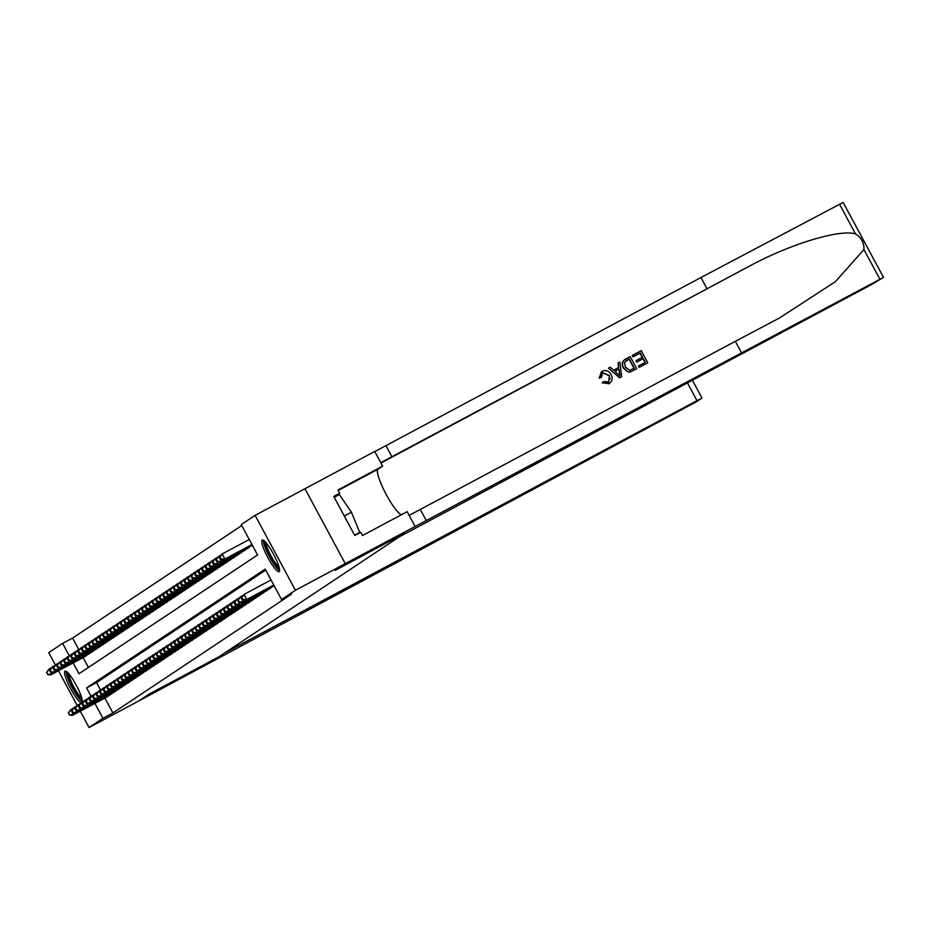 <?xml version="1.0" encoding="UTF-8"?>
<svg xmlns="http://www.w3.org/2000/svg" width="930" height="930" viewBox="0 0 930 930"><rect width="100%" height="100%" fill="white"/><g stroke="black" fill="none" stroke-linecap="round" stroke-linejoin="round"><path stroke-width="1.4" d="M279.174 571.659A17.937 3.301 61.9 0 1 279.128 571.683A17.937 3.301 61.9 0 1 267.84 557.558A17.937 3.301 61.9 0 1 262.167 540.086A17.937 3.301 61.9 0 1 262.225 540.051A17.937 3.301 61.9 0 1 273.513 554.175A17.937 3.301 61.9 0 1 279.174 571.659M81.084 702.778A17.937 3.301 61.9 0 1 69.727 686.933A17.937 3.301 61.9 0 1 64.995 671.228A17.937 3.301 61.9 0 1 65.042 671.193A17.937 3.301 61.9 0 1 75.411 683.655A17.937 3.301 61.9 0 1 82.386 702.057M55.347 664.915L48.732 652.628L62.612 643.397L69.239 655.685L70.11 655.104L72.842 660.161L71.959 660.753L106.636 642.223M241.742 525.555L72.587 638.073L62.612 643.397M73.121 662.904L78.957 673.75L257.575 554.954L241.23 524.601L255.111 515.36L295.438 590.259L281.546 599.49L265.201 569.125L86.595 687.921L91.035 696.163L94.29 694.315M304.947 488.738L345.263 563.638L304.959 488.727L255.111 515.36M272.792 586.598L273.443 586.249M269.258 588.957L271.304 587.4M265.724 591.306L267.77 589.748M262.19 593.654L264.225 592.108M258.645 596.014L260.691 594.456M255.111 598.362L257.157 596.804M251.577 600.71L253.623 599.164M248.043 603.07L250.077 601.512M244.497 605.418L246.543 603.861M240.963 607.778L243.009 606.221M237.429 610.127L239.475 608.569M233.895 612.475L235.929 610.917M230.349 614.835L232.395 613.277M226.815 617.183L228.861 615.625M223.281 619.531L225.327 617.985M219.747 621.891L221.782 620.333M216.202 624.239L218.248 622.682M212.668 626.588L214.714 625.041M209.134 628.947L211.18 627.39M205.6 631.296L207.634 629.738M202.054 633.644L204.1 632.098M198.52 636.004L200.566 634.446M194.986 638.352L197.032 636.794M191.452 640.7L193.487 639.154M187.906 643.06L189.953 641.502M184.373 645.408L186.419 643.851M180.839 647.768L182.885 646.211M177.305 650.117L179.339 648.559M173.759 652.465L175.805 650.907M170.225 654.825L172.271 653.267M166.691 657.173L168.737 655.615M163.157 659.521L165.191 657.975M159.611 661.881L161.657 660.323M156.077 664.229L158.123 662.672M152.543 666.577L154.589 665.031M149.009 668.937L151.044 667.38M145.464 671.286L147.51 669.728M141.93 673.634L143.976 672.088M138.396 675.994L140.442 674.436M134.862 678.342L136.896 676.784M131.316 680.702L133.362 679.144M127.782 683.05L129.828 681.492M124.248 685.398L126.294 683.841M120.714 687.758L122.748 686.201M117.168 690.106L119.214 688.549M113.634 692.455L115.68 690.909M110.1 694.815L112.146 693.257M72.587 638.073L78.759 649.559M83.084 657.58L88.408 667.473M84.77 656.685L86.804 655.127M88.303 654.325L90.35 652.779M91.838 651.977L93.884 650.419M95.372 649.628L97.418 648.071M98.917 647.268L100.952 645.722M102.451 644.92L104.497 643.362M105.985 642.572L108.031 641.014M109.519 640.212L111.565 638.654M113.065 637.864L115.099 636.306M116.599 635.515L118.645 633.958M120.133 633.156L122.179 631.598M123.667 630.807L125.713 629.25M127.212 628.448L129.247 626.901M130.746 626.099L132.792 624.542M134.28 623.751L136.326 622.193M137.814 621.391L139.86 619.845M141.36 619.043L143.394 617.485M144.894 616.695L146.94 615.137M148.428 614.335L150.474 612.789M151.962 611.987L154.008 610.429M155.508 609.638L157.542 608.081M159.042 607.278L161.088 605.721M162.576 604.93L164.622 603.372M166.11 602.582L168.156 601.024M169.655 600.222L171.69 598.664M173.189 597.874L175.235 596.316M176.723 595.525L178.769 593.968M180.257 593.166L182.303 591.608M183.803 590.817L185.837 589.26M187.337 588.457L189.383 586.911M190.871 586.109L192.917 584.552M194.405 583.761L196.451 582.203M197.951 581.401L199.985 579.855M201.484 579.053L203.531 577.495M205.019 576.705L207.065 575.147M208.553 574.345L210.599 572.799M212.098 571.997L214.132 570.439M215.632 569.648L217.678 568.091M219.166 567.288L221.212 565.731M222.7 564.94L224.746 563.382M226.246 562.592L228.28 561.034M229.78 560.232L231.826 558.674M233.314 557.884L235.36 556.326M236.848 555.524L238.894 553.978M240.382 553.176L242.428 551.618M243.927 550.827L245.973 549.27M247.461 548.468L249.507 546.921M250.995 546.119L251.646 545.771M104.881 698.058L112.902 712.961L291.52 594.165L281.546 599.49M265.724 570.09L96.557 682.597L100.556 690.037M106.566 697.163L108.601 695.605M295.438 590.259L345.263 563.638L335.149 570.357L404.922 533.088L399.121 536.947L871.538 284.557L883.407 277.454L345.286 563.626L335.102 570.392L404.864 533.123L218.829 656.859L149.056 694.129L138.884 700.894L89.059 727.516L80.271 711.206M77.144 705.405L58.474 670.728M112.902 712.961L102.939 718.286L89.059 727.516M94.918 703.382L102.939 718.286M96.557 682.597L86.595 687.921M68.297 713.008L69.738 714.798L68.297 713.008L70.692 709.695L73.412 714.752L108.101 696.221M69.738 714.798L73.412 714.752L72.528 715.344L107.217 696.814M68.646 712.775L70.692 709.695L73.075 708.428M69.39 715.031L72.528 715.344M46.5 672.529L47.942 674.32L46.5 672.529L48.895 669.216L51.615 674.273L50.732 674.866L85.421 656.336M51.278 667.938L48.895 669.216L46.849 672.297M86.304 655.743L51.615 674.273L47.942 674.32M50.732 674.866L47.593 674.552M82.259 699.906A15.519 2.86 61.9 0 1 74.412 690.781A15.519 2.86 61.9 0 1 67.518 675.122A15.519 2.86 61.9 0 1 67.658 672.564M68.925 673.936A14.369 2.639 -118.1 0 0 69.076 675.413A14.369 2.639 -118.1 0 0 74.551 688.328A14.369 2.639 -118.1 0 0 81.817 698.081M66.228 671.413A17.821 3.278 -118.1 0 0 66.402 673.483A17.821 3.278 -118.1 0 0 73.365 689.839A17.821 3.278 -118.1 0 0 82.421 701.731M279.442 568.753A15.519 2.86 61.9 0 1 271.595 559.639A15.519 2.86 61.9 0 1 264.701 543.98A15.519 2.86 61.9 0 1 264.829 541.411M266.108 542.795A14.369 2.639 -118.1 0 0 266.259 544.259A14.369 2.639 -118.1 0 0 271.734 557.186A14.369 2.639 -118.1 0 0 279 566.94M263.411 540.26A17.821 3.278 -118.1 0 0 263.585 542.341A17.821 3.278 -118.1 0 0 270.549 558.698A17.821 3.278 -118.1 0 0 279.605 570.578M334.219 497.306L339.334 494.562L351.435 512.221L359.712 532.413L356.446 534.587M354.597 535.157L359.712 532.413M344.298 516.034L351.435 512.221M692.408 380.265L701.999 398.087L697.082 401.376L138.872 700.906L149.009 694.164L218.771 656.894L224.572 653.034L696.989 400.656L687.444 382.916M701.999 398.087L696.989 400.656M632.493 355.33L641.223 350.656L647.768 362.805L639.34 367.303L638.585 365.909L645.327 362.305L643.316 358.562L637.027 361.921L636.271 360.526L642.56 357.167L640.293 352.958L633.249 356.725L632.33 355.434A29.946 5.51 -118.1 0 0 633.028 356.864L640.084 353.098A29.946 5.51 -118.1 0 0 642.258 357.318M636.271 360.526L635.992 360.712A29.946 5.51 -118.1 0 0 636.748 362.107L643.037 358.748A29.946 5.51 -118.1 0 0 645.106 362.421M638.585 365.909L638.375 366.048A29.946 5.51 -118.1 0 0 639.177 367.408L647.768 362.805M625.75 358.945C622.112 361.166 621.333 364.223 623.402 368.129L628.029 372.035L630.261 371.954L636.725 368.699L630.435 371.837L628.227 371.895L623.681 367.931C621.577 364.06 622.31 361.026 625.902 358.841L630.191 356.55L636.725 368.699M601.385 371.814L599.199 378.15L601.373 377.475L599.199 378.15M599.466 377.975L602.175 371.326C606.023 369.687 609.011 370.803 611.126 374.674C613.056 378.452 612.312 381.474 608.918 383.753L602.408 382.695L603.896 381.428L608.662 382.067L609.441 375.581L602.884 372.779L609.15 375.778L610.15 379.254M603.896 381.428L602.152 382.858L609.348 383.509M741.28 352.412L735.316 341.333L779.596 317.932L835.431 281.651L863.947 249.577C864.144 242.788 861.331 237.569 855.507 233.918C839.848 228.931 789.756 244.16 749.429 266.154L380.765 462.663M608.464 368.164L619.589 377.871L621.496 376.859L619.752 377.766L608.464 368.164L610.254 367.199L613.626 370.21L618.729 367.49L618.078 363.026L619.868 362.072L621.659 376.755M618.078 363.026L618.462 367.664M706.928 288.602L700.953 277.524L374.79 451.585M409.154 515.394L735.316 341.333M855.507 233.918L839.569 204.298L700.953 277.524M415.047 526.345L407.154 511.674L362.502 535.529L360.759 532.286L354.772 535.482L333.742 496.422L339.717 493.226L337.974 489.982L382.625 466.128L374.732 451.457L304.959 488.727M401.353 514.767A25.866 4.755 61.9 0 1 384.962 492.086A25.866 4.755 61.9 0 1 378.01 469.197L382.625 466.128M839.569 204.298L843.173 202.484L883.5 277.373M334.056 496.992L339.717 493.226M601.373 377.475L602.721 372.86M619.554 373.174L618.973 369.164L614.893 371.349L619.95 375.86L618.973 369.164M614.916 371.372L618.694 369.35M624.867 359.468L625.902 358.841M629.261 358.852L624.425 362.537L625.379 367.059L629.75 370.303L634.283 368.199L629.261 358.852L625.96 360.666M629.052 358.992A29.946 5.51 -118.1 0 0 634.062 368.315M71.831 710.66L73.272 712.45L71.831 710.66L74.226 707.346L76.946 712.403L111.635 693.873M73.272 712.45L76.946 712.403L76.062 712.996L110.751 694.466M72.191 710.427L74.226 707.346L76.609 706.068M72.924 712.682L76.062 712.996M75.377 708.3L76.818 710.09L75.377 708.3L77.76 704.987L80.492 710.055L115.169 691.525M76.818 710.09L80.492 710.055L79.608 710.636L114.285 692.106M75.725 708.067L77.76 704.987L80.143 703.719M76.458 710.334L79.608 710.636M78.91 705.951L80.352 707.742L78.91 705.951L81.305 702.638L84.026 707.695L118.715 689.165M80.352 707.742L84.026 707.695L83.142 708.288L117.819 689.758M79.259 705.719L81.305 702.638L83.677 701.371M80.003 707.974L83.142 708.288M82.445 703.603L83.886 705.393L82.445 703.603L84.839 700.29L87.559 705.347L122.249 686.817M83.886 705.393L87.559 705.347L86.676 705.94L121.365 687.41M82.793 703.359L84.839 700.29L87.222 699.011M83.537 705.626L86.676 705.94M50.034 670.181L51.476 671.96L50.034 670.181L52.429 666.856L55.149 671.925L54.266 672.506L88.954 653.976M54.812 665.589L52.429 666.856L50.394 669.937M89.838 653.395L55.149 671.925L51.476 671.96M54.266 672.506L51.127 672.204M53.568 667.821L55.021 669.612L53.568 667.821L55.963 664.508L58.695 669.565L57.811 670.158L92.489 651.628M58.346 663.241L55.963 664.508L53.928 667.589M93.372 651.035L58.695 669.565L55.021 669.612M57.811 670.158L54.661 669.844M57.114 665.473L58.555 667.263L57.114 665.473L59.508 662.16L62.229 667.217L61.345 667.81L96.022 649.279M61.88 660.881L59.508 662.16L57.462 665.241M96.918 648.687L62.229 667.217L58.555 667.263M61.345 667.81L58.195 667.496M60.648 663.113L62.089 664.904L60.648 663.113L63.042 659.8L65.763 664.869L64.879 665.45L99.568 646.92M65.425 658.533L63.042 659.8L60.996 662.881M100.452 646.338L65.763 664.869L62.089 664.904M64.879 665.45L61.74 665.148M85.978 701.243L87.42 703.034L85.978 701.243L88.373 697.93L91.094 702.999L125.783 684.468M87.42 703.034L91.094 702.999L90.21 703.58L124.899 685.05M86.339 701.011L88.373 697.93L90.756 696.663M87.071 703.266L90.21 703.58M64.182 660.765L65.623 662.555L64.182 660.765L66.576 657.452L69.297 662.509L68.413 663.102L103.102 644.571M68.96 656.185L66.576 657.452L64.542 660.533M103.986 643.979L69.297 662.509L65.623 662.555M68.413 663.102L65.274 662.788M89.873 698.663L90.966 700.685L89.873 698.663L91.907 695.582L94.639 700.639L129.316 682.109M90.966 700.685L94.639 700.639L93.756 701.232L128.433 682.701M89.524 698.895L91.024 696.175M90.605 700.918L93.756 701.232M72.494 653.825L70.11 655.104L67.716 658.417L69.169 660.207L68.076 658.184M107.52 641.63L72.842 660.161L69.169 660.207M71.959 660.753L68.808 660.44M69.227 655.685L67.716 658.417M93.058 696.547L94.5 698.337L93.058 696.547L95.453 693.234L98.173 698.29L132.862 679.76M94.5 698.337L98.173 698.29L97.29 698.872L131.967 680.353M93.407 696.303L95.453 693.234L97.824 691.955M94.151 698.57L97.29 698.872M71.261 656.057L72.703 657.847L71.261 656.057L73.656 652.744L76.376 657.812L75.493 658.394L110.17 639.863M76.028 651.477L73.656 652.744L71.61 655.824M111.065 639.282L76.376 657.812L72.703 657.847M75.493 658.394L72.342 658.091M96.592 694.187L98.034 695.977L96.592 694.187L98.987 690.874L101.707 695.942L136.396 677.412M98.034 695.977L101.707 695.942L100.824 696.524L135.513 677.993M96.941 693.954L98.987 690.874L101.37 689.607M97.685 696.21L100.824 696.524M74.795 653.709L76.237 655.499L74.795 653.709L77.19 650.396L79.91 655.452L79.027 656.045L113.716 637.515M79.573 649.128L77.19 650.396L75.144 653.476M114.599 636.922L79.91 655.452L76.237 655.499M79.027 656.045L75.888 655.731M100.126 691.839L101.568 693.629L100.126 691.839L102.521 688.525L105.241 693.582L139.93 675.052M101.568 693.629L105.241 693.582L104.358 694.175L139.047 675.645M100.487 691.606L102.521 688.525L104.904 687.258M101.219 693.861L104.358 694.175M78.329 651.36L79.771 653.151L78.329 651.36L80.724 648.047L83.444 653.104L82.561 653.685L117.25 635.167M83.107 646.769L80.724 648.047L78.69 651.116M118.133 634.574L83.444 653.104L79.771 653.151M82.561 653.685L79.422 653.383M103.66 689.49L105.113 691.269L103.66 689.49L106.055 686.177L108.787 691.234L143.464 672.704M105.113 691.269L108.787 691.234L107.903 691.815L142.581 673.285M104.021 689.246L106.055 686.177L108.438 684.899M104.753 691.513L107.903 691.815M81.863 649L83.316 650.791L81.863 649L84.258 645.687L86.99 650.756L86.106 651.337L120.784 632.807M86.641 644.42L84.258 645.687L82.224 648.768M121.667 632.226L86.99 650.756L83.316 650.791M86.106 651.337L82.956 651.023M107.206 687.131L108.647 688.921L107.206 687.131L109.601 683.817L112.321 688.874L147.01 670.356M108.647 688.921L112.321 688.874L111.437 689.467L146.115 670.937M107.555 686.898L109.601 683.817L111.972 682.55M108.287 689.153L111.437 689.467M85.409 646.652L86.85 648.442L85.409 646.652L87.804 643.339L90.524 648.396L89.64 648.989L124.318 630.459M90.175 642.072L87.804 643.339L85.758 646.42M125.213 629.866L90.524 648.396L86.85 648.442M89.64 648.989L86.49 648.675M110.74 684.782L112.181 686.573L110.74 684.782L113.135 681.469L115.855 686.526L150.544 667.996M112.181 686.573L115.855 686.526L114.971 687.119L149.66 668.589M111.089 684.55L113.135 681.469L115.518 680.19M111.833 686.805L114.971 687.119M88.943 644.304L90.384 646.083L88.943 644.304L91.338 640.991L94.058 646.048L93.174 646.629L127.863 628.099M93.721 639.712L91.338 640.991L89.292 644.06M128.747 627.518L94.058 646.048L90.384 646.083M93.174 646.629L90.036 646.327M114.274 682.434L115.715 684.213L114.274 682.434L116.669 679.109L119.389 684.178L154.078 665.648M115.715 684.213L119.389 684.178L118.505 684.759L153.194 666.229M114.634 682.19L116.669 679.109L119.052 677.842M115.367 684.457L118.505 684.759M92.477 641.944L93.918 643.734L92.477 641.944L94.872 638.631L97.592 643.688L96.708 644.281L131.397 625.75M97.255 637.364L94.872 638.631L92.837 641.712M132.281 625.169L97.592 643.688L93.918 643.734M96.708 644.281L93.57 643.967M117.808 680.074L119.261 681.864L117.808 680.074L120.203 676.761L122.934 681.818L157.612 663.288M119.261 681.864L122.934 681.818L122.051 682.411L156.728 663.881M118.168 679.842L120.203 676.761L122.586 675.494M118.901 682.097L122.051 682.411M96.011 639.596L97.464 641.386L96.011 639.596L98.406 636.283L101.138 641.34L100.254 641.933L134.931 623.402M100.789 635.004L98.406 636.283L96.371 639.363M135.815 622.809L101.138 641.34L97.464 641.386M100.254 641.933L97.104 641.619M121.353 677.726L122.795 679.516L121.353 677.726L123.748 674.413L126.468 679.47L161.157 660.939M122.795 679.516L126.468 679.47L125.585 680.062L160.262 661.532M121.702 677.493L123.748 674.413L126.12 673.134M122.434 679.749L125.585 680.062M99.557 637.248L100.998 639.026L99.557 637.248L101.951 633.923L104.672 638.991L103.788 639.573L138.465 621.042M104.323 632.656L101.951 633.923L99.905 637.004M139.361 620.461L104.672 638.991L100.998 639.026M103.788 639.573L100.638 639.27M124.887 675.366L126.329 677.156L124.887 675.366L127.282 672.053L130.002 677.121L164.691 658.591M126.329 677.156L130.002 677.121L129.119 677.703L163.808 659.172M125.236 675.134L127.282 672.053L129.665 670.786M125.98 677.4L129.119 677.703M103.091 634.888L104.532 636.678L103.091 634.888L105.485 631.575L108.206 636.632L107.322 637.224L142.011 618.694M107.868 630.308L105.485 631.575L103.439 634.655M142.895 618.101L108.206 636.632L104.532 636.678M107.322 637.224L104.183 636.911M128.421 673.018L129.863 674.808L128.421 673.018L130.816 669.705L133.536 674.762L168.225 656.231M129.863 674.808L133.536 674.762L132.653 675.354L167.342 656.824M128.782 672.785L130.816 669.705L133.199 668.438M129.514 675.04L132.653 675.354M106.625 632.54L108.066 634.33L106.625 632.54L109.019 629.226L111.74 634.283L110.856 634.876L145.545 616.346M111.402 627.948L109.019 629.226L106.985 632.307M146.429 615.753L111.74 634.283L108.066 634.33M110.856 634.876L107.717 634.562M131.955 670.669L133.409 672.46L131.955 670.669L134.35 667.356L137.082 672.413L171.759 653.883M133.409 672.46L137.082 672.413L136.198 673.006L170.876 654.476M132.316 670.437L134.35 667.356L136.733 666.078M133.048 672.692L136.198 673.006M110.159 630.18L111.612 631.97L110.159 630.18L112.553 626.867L115.285 631.935L114.402 632.516L149.079 613.986M114.936 625.599L112.553 626.867L110.519 629.947M149.963 613.405L115.285 631.935L111.612 631.97M114.402 632.516L111.251 632.214M135.501 668.31L136.942 670.1L135.501 668.31L137.896 664.996L140.616 670.065L175.305 651.535M136.942 670.1L140.616 670.065L139.733 670.646L174.41 652.116M135.85 668.077L137.896 664.996L140.267 663.729M136.582 670.344L139.733 670.646M113.704 627.831L115.146 629.622L113.704 627.831L116.099 624.518L118.819 629.575L117.936 630.168L152.613 611.638M118.47 623.251L116.099 624.518L114.053 627.599M153.508 611.045L118.819 629.575L115.146 629.622M117.936 630.168L114.785 629.854M139.035 665.961L140.477 667.752L139.035 665.961L141.43 662.648L144.15 667.705L178.839 649.175M140.477 667.752L144.15 667.705L143.267 668.298L177.956 649.768M139.384 665.729L141.43 662.648L143.813 661.381M140.128 667.984L143.267 668.298M117.238 625.483L118.68 627.273L117.238 625.483L119.633 622.17L122.353 627.227L121.47 627.82L156.159 609.29M122.016 620.891L119.633 622.17L117.587 625.251M157.042 608.697L122.353 627.227L118.68 627.273M121.47 627.82L118.331 627.506M142.569 663.613L144.011 665.403L142.569 663.613L144.964 660.3L147.684 665.357L182.373 646.827M144.011 665.403L147.684 665.357L146.8 665.938L181.49 647.419M142.929 663.369L144.964 660.3L147.347 659.021M143.662 665.636L146.8 665.938M120.772 623.123L122.214 624.913L120.772 623.123L123.167 619.81L125.887 624.879L125.004 625.46L159.693 606.93M125.55 618.543L123.167 619.81L121.133 622.891M160.576 606.348L125.887 624.879L122.214 624.913M125.004 625.46L121.865 625.158M146.103 661.253L147.556 663.044L146.103 661.253L148.498 657.94L151.23 663.009L185.907 644.478M147.556 663.044L151.23 663.009L150.346 663.59L185.024 645.06M146.463 661.021L148.498 657.94L150.881 656.673M147.196 663.276L150.346 663.59M124.306 620.775L125.759 622.565L124.306 620.775L126.701 617.462L129.433 622.519L128.549 623.112L163.227 604.581M129.084 616.195L126.701 617.462L124.666 620.543M164.11 603.988L129.433 622.519L125.759 622.565M128.549 623.112L125.399 622.798M149.649 658.905L151.09 660.695L149.649 658.905L152.043 655.592L154.764 660.649L189.453 642.119M151.09 660.695L154.764 660.649L153.88 661.242L188.558 642.711M149.997 658.673L152.043 655.592L154.415 654.325M150.73 660.928L153.88 661.242M127.852 618.427L129.293 620.217L127.852 618.427L130.247 615.114L132.967 620.171L132.083 620.763L166.761 602.233M132.618 613.835L130.247 615.114L128.201 618.183M167.656 601.64L132.967 620.171L129.293 620.217M132.083 620.763L128.933 620.45M153.183 656.557L154.624 658.347L153.183 656.557L155.577 653.244L158.298 658.301L192.987 639.77M154.624 658.347L158.298 658.301L157.414 658.882L192.103 640.352M153.531 656.313L155.577 653.244L157.96 651.965M154.275 658.58L157.414 658.882M131.386 616.067L132.827 617.857L131.386 616.067L133.781 612.754L136.501 617.822L135.617 618.404L170.306 599.873M136.164 611.487L133.781 612.754L131.734 615.834M171.19 599.292L136.501 617.822L132.827 617.857M135.617 618.404L132.478 618.09M156.717 654.197L158.158 655.987L156.717 654.197L159.111 650.884L161.832 655.941L196.521 637.422M158.158 655.987L161.832 655.941L160.948 656.534L195.637 638.003M157.077 653.964L159.111 650.884L161.494 649.617M157.809 656.22L160.948 656.534M134.92 613.719L136.361 615.509L134.92 613.719L137.315 610.406L140.035 615.462L139.151 616.055L173.84 597.525M139.698 609.138L137.315 610.406L135.28 613.486M174.724 596.932L140.035 615.462L136.361 615.509M139.151 616.055L136.013 615.741M160.251 651.849L161.704 653.639L160.251 651.849L162.645 648.536L165.377 653.592L200.055 635.062M161.704 653.639L165.377 653.592L164.494 654.185L199.171 635.655M160.611 651.616L162.645 648.536L165.029 647.257M161.343 653.871L164.494 654.185M138.454 611.37L139.907 613.161L138.454 611.37L140.849 608.057L143.58 613.114L142.697 613.695L177.374 595.177M143.232 606.779L140.849 608.057L138.814 611.126M178.258 594.584L143.58 613.114L139.907 613.161M142.697 613.695L139.547 613.393M163.796 649.5L165.238 651.279L163.796 649.5L166.191 646.176L168.911 651.244L203.6 632.714M165.238 651.279L168.911 651.244L168.028 651.825L202.705 633.295M164.145 649.256L166.191 646.176L168.562 644.909M164.877 651.523L168.028 651.825M141.999 609.011L143.441 610.801L141.999 609.011L144.394 605.697L147.114 610.754L146.231 611.347L180.908 592.817M146.766 604.43L144.394 605.697L142.348 608.778M181.792 592.236L147.114 610.754L143.441 610.801M146.231 611.347L143.081 611.033M167.33 647.14L168.772 648.931L167.33 647.14L169.725 643.827L172.445 648.884L207.134 630.354M168.772 648.931L172.445 648.884L171.562 649.477L206.251 630.947M167.679 646.908L169.725 643.827L172.108 642.56M168.423 649.163L171.562 649.477M145.533 606.662L146.975 608.452L145.533 606.662L147.928 603.349L150.648 608.406L149.765 608.999L184.454 590.469M150.311 602.07L147.928 603.349L145.882 606.43M185.337 589.876L150.648 608.406L146.975 608.452M149.765 608.999L146.626 608.685M170.864 644.792L172.306 646.583L170.864 644.792L173.259 641.479L175.979 646.536L210.668 628.006M172.306 646.583L175.979 646.536L175.096 647.129L209.785 628.599M171.225 644.56L173.259 641.479L175.642 640.2M171.957 646.815L175.096 647.129M149.067 604.314L150.509 606.093L149.067 604.314L151.462 601.001L154.182 606.058L153.299 606.639L187.988 588.109M153.845 599.722L151.462 601.001L149.428 604.07M188.871 587.528L154.182 606.058L150.509 606.093M153.299 606.639L150.16 606.337M174.398 642.444L175.851 644.223L174.398 642.444L176.793 639.119L179.525 644.188L214.202 625.658M175.851 644.223L179.525 644.188L178.641 644.769L213.319 626.239M174.759 642.2L176.793 639.119L179.176 637.852M175.491 644.467L178.641 644.769M152.601 601.954L154.055 603.744L152.601 601.954L154.996 598.641L157.728 603.698L156.845 604.291L191.522 585.761M157.379 597.374L154.996 598.641L152.962 601.722M192.405 585.168L157.728 603.698L154.055 603.744M156.845 604.291L153.694 603.977M177.944 640.084L179.385 641.874L177.944 640.084L180.339 636.771L183.059 641.828L217.736 623.298M179.385 641.874L183.059 641.828L182.175 642.421L216.853 623.89M178.293 639.852L180.339 636.771L182.71 635.504M179.025 642.107L182.175 642.421M156.147 599.606L157.589 601.396L156.147 599.606L158.542 596.293L161.262 601.35L160.379 601.942L195.056 583.412M160.913 595.014L158.542 596.293L156.496 599.373M195.939 582.819L161.262 601.35L157.589 601.396M160.379 601.942L157.228 601.629M181.478 637.736L182.919 639.526L181.478 637.736L183.873 634.423L186.593 639.48L221.282 620.949M182.919 639.526L186.593 639.48L185.709 640.073L220.398 621.542M181.827 637.503L183.873 634.423L186.256 633.144M182.571 639.759L185.709 640.073M159.681 597.258L161.123 599.036L159.681 597.258L162.076 593.933L164.796 599.001L163.913 599.583L198.602 581.052M164.459 592.666L162.076 593.933L160.03 597.014M199.485 580.471L164.796 599.001L161.123 599.036M163.913 599.583L160.774 599.28M185.012 635.376L186.453 637.166L185.012 635.376L187.407 632.063L190.127 637.131L224.816 618.601M186.453 637.166L190.127 637.131L189.243 637.713L223.932 619.182M185.372 635.144L187.407 632.063L189.79 630.796M186.105 637.41L189.243 637.713M163.215 594.898L164.656 596.688L163.215 594.898L165.61 591.585L168.33 596.642L167.447 597.234L202.136 578.704M167.993 590.318L165.61 591.585L163.575 594.665M203.019 578.111L168.33 596.642L164.656 596.688M167.447 597.234L164.308 596.921M188.546 633.028L189.999 634.818L188.546 633.028L190.941 629.715L193.673 634.772L228.35 616.241M189.999 634.818L193.673 634.772L192.789 635.364L227.466 616.834M188.906 632.795L190.941 629.715L193.324 628.448M189.639 635.051L192.789 635.364M166.749 592.55L168.202 594.34L166.749 592.55L169.144 589.236L171.876 594.293L170.992 594.886L205.669 576.356M171.527 587.958L169.144 589.236L167.109 592.317M206.553 575.763L171.876 594.293L168.202 594.34M170.992 594.886L167.842 594.572M192.092 630.68L193.533 632.47L192.092 630.68L194.486 627.366L197.207 632.423L231.884 613.893M193.533 632.47L197.207 632.423L196.323 633.016L231 614.486M192.44 630.435L194.486 627.366L196.858 626.088M193.173 632.702L196.323 633.016M170.295 590.19L171.736 591.98L170.295 590.19L172.689 586.876L175.41 591.945L174.526 592.526L209.204 573.996M175.061 585.609L172.689 586.876L170.643 589.957M210.087 573.415L175.41 591.945L171.736 591.98M174.526 592.526L171.376 592.224M195.626 628.32L197.067 630.11L195.626 628.32L198.02 625.007L200.741 630.075L235.43 611.545M197.067 630.11L200.741 630.075L199.857 630.656L234.546 612.126M195.974 628.087L198.02 625.007L200.403 623.739M196.718 630.342L199.857 630.656M173.829 587.841L175.27 589.632L173.829 587.841L176.223 584.528L178.944 589.585L178.06 590.178L212.749 571.648M178.607 583.261L176.223 584.528L174.177 587.609M213.633 571.055L178.944 589.585L175.27 589.632M178.06 590.178L174.921 589.864M199.16 625.971L200.601 627.762L199.16 625.971L201.554 622.658L204.275 627.715L238.964 609.185M200.601 627.762L204.275 627.715L203.391 628.308L238.08 609.778M199.52 625.739L201.554 622.658L203.937 621.391M200.252 627.994L203.391 628.308M177.363 585.493L178.804 587.283L177.363 585.493L179.757 582.18L182.478 587.237L181.594 587.83L216.283 569.3M182.141 580.901L179.757 582.18L177.723 585.261M217.167 568.707L182.478 587.237L178.804 587.283M181.594 587.83L178.455 587.516M202.694 623.623L204.147 625.413L202.694 623.623L205.088 620.31L207.82 625.367L242.498 606.837M204.147 625.413L207.82 625.367L206.937 625.948L241.614 607.43M203.054 623.379L205.088 620.31L207.471 619.031M203.786 625.646L206.937 625.948M180.897 583.133L182.35 584.924L180.897 583.133L183.291 579.82L186.023 584.889L185.14 585.47L219.817 566.94M185.675 578.553L183.291 579.82L181.257 582.901M220.701 566.358L186.023 584.889L182.35 584.924M185.14 585.47L181.989 585.168M206.239 621.263L207.681 623.054L206.239 621.263L208.634 617.95L211.354 623.019L246.031 604.488M207.681 623.054L211.354 623.019L210.471 623.6L245.148 605.07M206.588 621.031L208.634 617.95L211.005 616.683M207.32 623.286L210.471 623.6M184.442 580.785L185.884 582.575L184.442 580.785L186.837 577.472L189.557 582.529L188.674 583.122L223.351 564.591M189.209 576.205L186.837 577.472L184.791 580.553M224.235 563.999L189.557 582.529L185.884 582.575M188.674 583.122L185.523 582.808M209.773 618.915L211.215 620.705L209.773 618.915L212.168 615.602L214.888 620.659L249.577 602.129M211.215 620.705L214.888 620.659L214.005 621.252L248.694 602.721M210.122 618.683L212.168 615.602L214.551 614.335M210.866 620.938L214.005 621.252M187.976 578.437L189.418 580.227L187.976 578.437L190.371 575.124L193.091 580.181L192.208 580.762L226.897 562.243M192.743 573.845L190.371 575.124L188.325 578.193M227.78 561.65L193.091 580.181L189.418 580.227M192.208 580.762L189.069 580.46M213.307 616.567L214.749 618.345L213.307 616.567L215.702 613.254L218.422 618.311L253.111 599.78M214.749 618.345L218.422 618.311L217.539 618.892L252.228 600.362M213.668 616.323L215.702 613.254L218.085 611.975M214.4 618.59L217.539 618.892M191.51 576.077L192.952 577.867L191.51 576.077L193.905 572.764L196.625 577.832L195.742 578.413L230.431 559.883M196.288 571.497L193.905 572.764L191.871 575.844M231.314 559.302L196.625 577.832L192.952 577.867M195.742 578.413L192.603 578.1M216.841 614.207L218.294 615.997L216.841 614.207L219.236 610.894L221.968 615.951L256.645 597.432M218.294 615.997L221.968 615.951L221.084 616.544L255.762 598.013M217.202 613.974L219.236 610.894L221.619 609.627M217.934 616.23L221.084 616.544M195.044 573.729L196.497 575.519L195.044 573.729L197.439 570.416L200.171 575.472L199.287 576.065L233.965 557.535M199.822 569.148L197.439 570.416L195.405 573.496M234.848 556.942L200.171 575.472L196.497 575.519M199.287 576.065L196.137 575.751M220.387 611.859L221.828 613.649L220.387 611.859L222.781 608.546L225.502 613.602L260.179 595.072M221.828 613.649L225.502 613.602L224.618 614.195L259.296 595.665M220.736 611.626L222.781 608.546L225.153 607.267M221.468 613.881L224.618 614.195M198.59 571.38L200.031 573.159L198.59 571.38L200.985 568.067L203.705 573.124L202.821 573.705L237.499 555.175M203.356 566.788L200.985 568.067L198.939 571.136M238.382 554.594L203.705 573.124L200.031 573.159M202.821 573.705L199.671 573.403M223.921 609.51L225.362 611.289L223.921 609.51L226.316 606.186L229.036 611.254L263.725 592.724M225.362 611.289L229.036 611.254L228.152 611.835L262.841 593.305M224.269 609.266L226.316 606.186L228.699 604.919M225.014 611.533L228.152 611.835M202.124 569.021L203.565 570.811L202.124 569.021L204.519 565.707L207.239 570.764L206.355 571.357L241.044 552.827M206.89 564.44L204.519 565.707L202.473 568.788M241.928 552.246L207.239 570.764L203.565 570.811M206.355 571.357L203.217 571.043M227.455 607.15L228.896 608.941L227.455 607.15L229.85 603.837L232.57 608.894L267.259 590.364M228.896 608.941L232.57 608.894L231.686 609.487L266.375 590.957M227.815 606.918L229.85 603.837L232.233 602.57M228.548 609.173L231.686 609.487M205.658 566.672L207.099 568.463L205.658 566.672L208.053 563.359L210.773 568.416L209.889 569.009L244.578 550.479M210.436 562.08L208.053 563.359L206.018 566.44M245.462 549.886L210.773 568.416L207.099 568.463M209.889 569.009L206.751 568.695M230.989 604.802L232.442 606.592L230.989 604.802L233.383 601.489L236.115 606.546L270.793 588.016M232.442 606.592L236.115 606.546L235.232 607.139L269.909 588.609M231.349 604.57L233.383 601.489L235.767 600.21M232.082 606.825L235.232 607.139M209.192 564.324L210.645 566.103L209.192 564.324L211.587 560.999L214.319 566.068L213.435 566.649L248.112 548.119M213.97 559.732L211.587 560.999L209.552 564.08M248.996 547.538L214.319 566.068L210.645 566.103M213.435 566.649L210.285 566.347M234.534 602.442L235.976 604.233L234.534 602.442L236.034 599.722L239.301 597.862M234.883 602.21L236.929 599.129L239.649 604.198L235.976 604.233M235.616 604.477L238.766 604.779M212.738 561.964L215.132 558.651L217.853 563.708L214.179 563.754L213.086 561.732L214.179 563.754M217.504 557.384L215.132 558.651L213.086 561.732M216.969 564.301L213.819 563.987M238.068 600.094L239.51 601.884L238.068 600.094L240.463 596.781L243.183 601.838L273.966 585.4M239.51 601.884L243.183 601.838L242.3 602.431L274.013 585.493M238.417 599.862L240.463 596.781L242.835 595.514M239.161 602.117L242.3 602.431M216.272 559.616L217.713 561.406L216.272 559.616L218.666 556.303L221.387 561.36L220.503 561.952L252.216 545.003M221.038 555.024L218.666 556.303L216.62 559.383M252.169 544.922L221.387 561.36L217.713 561.406M220.503 561.952L217.364 561.639M241.602 597.746L243.044 599.536L241.602 597.746L243.997 594.433L246.717 599.49L273.769 585.04M243.044 599.536L246.717 599.49L245.834 600.083L273.815 585.133M241.963 597.513L243.997 594.433L271.048 579.983M242.695 599.769L245.834 600.083M219.806 557.256L221.247 559.046L219.806 557.256L222.2 553.943L224.921 559.011L224.037 559.593L252.018 544.643M249.252 539.493L222.2 553.943L220.166 557.024M251.972 544.562L224.921 559.011L221.247 559.046M224.037 559.593L220.898 559.29M749.429 266.154L380.951 463.012M391.972 456.863L386.008 445.784M420.372 509.594L426.335 520.672M879.885 279.198L863.947 249.577M338.229 490.459L378.01 469.197"/></g></svg>

